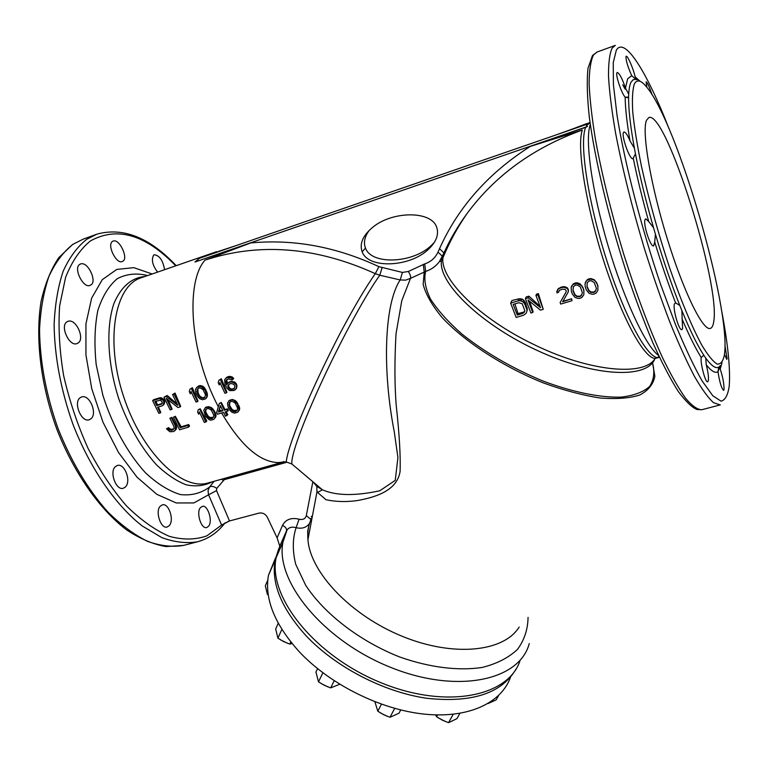 <?xml version="1.0" encoding="UTF-8"?>
<svg xmlns="http://www.w3.org/2000/svg" width="768" height="768" viewBox="0 0 768 768"><rect width="100%" height="100%" fill="white"/><g stroke="black" fill="none" stroke-linecap="round" stroke-linejoin="round"><path stroke-width="1.15" d="M275.587 557.779L268.464 575.338C264.374 598.723 274.512 624.048 298.867 651.322C329.309 684.038 379.997 709.488 424.138 714.106C468.336 718.714 501.427 702.97 510.518 677.184M278.726 548.755L275.088 560.131C271.133 583.306 281.472 608.525 306.096 635.779C335.568 667.037 383.587 692.006 426.605 698.256C471.83 703.133 501.6 693.466 515.923 669.235M488.016 703.555L496.128 699.898L498.672 695.462M437.568 714.941L436.589 716.736L442.32 720.154L448.55 722.659L456.95 718.646L459.898 713.366M448.55 722.659L453.216 714.278M435.686 714.902L436.589 716.736M381.446 704.208L377.808 711.226L383.664 714.71L390.01 717.274L399.005 713.213L400.723 709.968M390.01 717.274L394.685 708.384M374.89 701.77L377.808 711.226M322.867 672.806L318.509 681.85L324.374 685.334L330.691 687.888L339.696 684.269M330.691 687.888L334.176 680.765M317.568 668.659L315.936 672.067L318.509 681.85M281.866 629.414L277.901 638.17L283.642 641.587L289.814 644.074L292.061 643.546M289.814 644.074L290.784 641.971M278.246 623.222L275.683 628.925L277.901 638.17M268.003 593.03L267.398 594.403L268.282 594.998M267.773 580.176L265.334 585.782L267.398 594.403M311.635 518.976L310.963 518.438M655.2 358.301C644.765 376.915 588.586 371.741 532.704 343.939C479.299 318.202 440.026 278.899 442.934 257.818L443.904 253.162C450.096 239.386 457.776 226.224 466.954 213.686C495.082 175.507 533.539 147.638 582.326 130.061L530.237 146.438C488.371 173.088 458.131 207.168 439.526 248.698L438.01 252.096L442.426 256.33L439.354 261.706C435.84 266.323 431.28 269.558 425.664 271.411L410.506 278.352L401.789 300.643L396.01 333.869C394.522 360.518 394.579 384.23 396.173 405.014C399.36 433.747 400.656 455.914 400.08 471.533C397.219 489.408 378.643 496.714 357.389 500.563C346.397 502.109 335.923 501.83 325.949 499.718L316.954 491.894L316.79 485.05M312.854 481.738L306.317 515.635L310.8 519.341M652.531 362.726C654.893 371.971 653.923 379.891 649.613 386.496C643.315 392.093 633.811 395.645 621.091 397.133C599.99 397.738 572.323 392.102 542.592 380.87C511.949 368.074 484.973 352.397 461.674 333.85C448.003 321.744 437.587 310.09 430.416 298.906C425.318 288.317 423.734 279.158 425.664 271.411L424.723 263.914L408.317 271.488C410.285 274.464 411.005 276.749 410.506 278.352L405.6 280.147L400.195 279.946C383.894 304.349 382.416 371.299 394.253 431.683L397.93 457.507L395.232 480.403L379.757 490.781C355.152 496.08 336.029 495.754 322.387 489.792L316.752 486.278L313.037 481.882M311.338 516.442L312.163 516.125M309.61 523.171L309.264 523.738C306.221 527.693 301.834 529.008 296.102 527.683C292.502 538.579 292.378 550.771 295.709 564.269L305.654 585.226C324.288 613.843 359.856 641.28 399.696 656.976C429.658 667.584 458.832 671.117 482.534 667.373C497.165 663.629 508.829 657.61 517.546 649.315C524.362 639.984 527.866 629.347 528.058 617.405M306.317 515.635C305.328 518.842 302.928 520.032 299.117 519.216L296.102 527.683C292.234 526.531 289.229 527.261 287.088 529.882L283.018 541.92L286.589 530.515C286.723 528.586 285.37 526.858 282.538 525.322L277.114 537.878L267.264 517.133C265.344 513.878 262.618 512.534 259.085 513.091L229.507 520.954L216.538 490.618L216.758 488.371L224.275 479.674L286.301 462.422M299.117 519.216C291.254 517.354 285.725 519.389 282.538 525.322M529.258 643.555C519.667 680.678 456.749 694.464 389.674 666.979C322.483 639.888 274.742 580.387 283.018 541.92L276.144 557.693L279.782 546.163L277.114 537.878M276.144 557.693C267.763 596.198 313.882 655.123 379.853 682.253C445.699 709.766 508.867 696.778 520.176 660.192M229.507 520.954L221.606 525.053L229.459 520.838M152.131 273.994L133.843 267.658L116.774 269.414L102.269 279.677L91.622 298.186L85.939 323.885L85.93 354.893L91.747 388.656L102.97 422.189L118.56 452.554L137.069 477.216L156.845 494.342L176.266 502.963L193.882 502.934L208.579 494.803L221.597 525.062L206.89 535.834C195.542 539.894 183.024 540.058 169.325 536.333C155.194 530.227 140.938 520.118 126.566 506.006C112.493 489.744 99.648 470.506 88.032 448.31C77.52 424.906 69.379 400.646 63.629 375.552C59.491 350.698 58.166 327.437 59.654 305.77L65.578 277.421C71.894 261.456 80.16 249.293 90.394 240.95C117.034 226.214 145.488 234.509 175.766 265.814M200.496 507.638C195.965 511.786 200.938 529.498 206.765 527.51L208.598 526.224C213.187 520.886 207.408 504.134 202.253 506.429L200.496 507.638M160.301 506.17C154.944 510.854 160.656 529.363 167.213 526.982L169.286 525.629C174.634 519.658 168.413 502.502 162.298 504.893L160.301 506.17M115.363 466.646C109.104 471.84 116.093 490.915 123.35 488.237L125.424 486.989C131.616 481.018 124.464 462.893 117.331 465.485L115.363 466.646M80.006 397.834C73.123 402.787 81.466 422.774 89.213 419.76L90.979 418.771C97.632 413.654 89.75 394.157 81.658 396.922L80.006 397.834M66.854 321.888C59.75 326.304 69.494 346.906 76.934 343.594L78.25 342.893C84.941 338.765 76.31 318.499 68.045 321.264L66.854 321.888M79.747 264.374C72.979 268.33 83.578 288.816 90.01 285.389L90.95 284.89C97.286 281.635 88.042 261.197 80.592 263.942L79.747 264.374M112.454 241.421C106.589 245.174 116.698 264.595 122.218 261.514L122.986 261.101C128.534 258.365 119.501 238.406 113.146 241.066L112.454 241.421M164.563 269.693C163.018 260.534 159.6 255.552 154.32 254.746L153.629 255.13C151.19 259.776 152.515 265.44 157.603 272.102M216.538 490.618L208.579 494.803L208.013 490.666L209.491 487.085C201.149 493.258 191.491 495.763 180.509 494.592C169.018 491.136 157.306 483.84 145.382 472.694C127.805 453.446 112.56 425.885 102.845 395.184L96.202 364.627C94.147 344.611 94.675 326.621 97.795 310.646C102.317 296.448 108.797 285.802 117.245 278.707C126.509 273.869 136.646 272.822 147.638 275.558M214.147 481.277L209.491 487.085C211.325 485.827 213.744 486.25 216.758 488.371M223.661 478.627L224.275 479.674M216.288 251.798L141.245 277.766C114.72 285.571 104.918 340.32 123.562 396.442C141.898 452.64 181.92 490.982 207.955 483.005L281.213 462.605L283.066 462.058L278.102 462.595L282.221 462.269M282.73 462.048L283.709 461.53M194.986 262.003L199.44 258.278L589.133 123.494L586.445 125.635L587.462 126.499L194.986 262.003L250.675 242.947L205.018 260.141C259.363 242.314 316.118 246.816 375.302 273.658C366.259 286.454 355.027 305.386 341.616 330.47C324.077 363.773 306.154 403.258 298.195 423.648C285.274 457.104 287.05 459.6 286.061 461.885L278.102 462.595C259.622 461.962 240.787 445.421 221.606 412.963M218.256 251.482L236.093 245.597M168.643 427.584L166.435 428.794L168.643 427.584L169.478 428.515L168.701 429.341L167.933 428.352M174.029 428.765L171.456 429.389L169.478 428.515M171.83 417.36L169.891 418.262L171.398 417.811L175.45 426.106L176.16 425.347L171.83 417.36L171.398 417.811M166.435 428.794L169.882 431.731L173.52 431.568L176.304 429.11L176.16 425.347M188.611 427.094L189.562 426.038L188.678 424.55L181.123 426.797L175.354 416.294L173.414 417.206L174.922 416.755L180.269 427.728L187.834 425.482L188.611 427.094L179.539 429.782L173.414 417.206M199.795 409.267L205.882 421.968L206.803 420.922L200.208 408.816L198.259 409.728L200.208 408.816M198.259 409.728L197.635 412.08L198.672 414.25L199.517 412.349M206.861 406.81L205.459 407.539L203.77 410.246L205.469 416.237L209.194 419.75L210.864 420.182L213.936 419.27L215.213 417.034L214.694 413.482L215.328 412.762L213.12 409.21L211.402 407.597L208.541 406.618L205.046 408M213.936 419.27L216.019 416.122L215.328 412.762M158.352 407.002L160.79 412.426L160.349 412.877L157.584 407.232L162.106 405.859L163.834 404.582L164.765 402.058L163.594 399.206L161.04 397.718L159.677 397.814L153.658 399.677L152.64 400.685L158.669 398.832L160.061 398.717L162.749 400.07L163.594 399.206M171.658 409.45L170.15 409.91L163.958 397.2L166.234 396.499L177.821 405.408L172.56 394.55L174.077 394.08L180.259 406.838L177.974 407.53L166.262 398.362L171.658 409.45L172.09 408.998L168.077 399.782M177.12 403.978L167.222 395.491L163.958 397.2M180.259 406.838L180.682 406.387L175.066 393.072L172.56 394.55M191.434 388.742L197.578 401.587L197.99 401.136L192.394 387.734L189.888 389.213L192.394 387.734M189.888 389.213L189.274 391.603L190.32 393.792L191.299 392.15M205.661 398.813L206.986 397.142L207.408 394.79L206.957 392.362L204.432 387.629L202.349 385.987L199.066 385.68L196.694 387.437L195.427 389.712L195.974 393.312L198.058 397.066L199.738 398.746L202.579 399.754L205.661 398.813L206.938 396.547L205.238 390.48L201.466 386.909L199.786 386.486L196.694 387.437M283.046 462.058L286.061 461.885L291.898 464.026L295.094 466.723M310.666 520.272C308.266 526.109 307.363 532.579 307.939 539.693L316.963 491.894L318.499 491.971L322.387 489.782L291.898 464.026C290.602 456.096 303.034 422.035 322.8 379.546C342.566 337.114 366.509 293.53 379.805 275.242L400.195 279.946L402.422 272.429L378.902 266.659C336.403 246.806 293.664 238.906 250.675 242.947M382.051 267.763L379.805 275.242L375.302 273.658L378.902 266.669M530.237 146.438L585.667 127.315C579.034 142.675 588.182 202.944 607.094 261.494C625.939 320.131 648.95 360.758 658.982 357.418L659.395 357.293M587.462 126.499L585.667 127.315M436.637 227.117C431.184 210.317 391.219 210.97 372.019 227.894C362.659 235.978 359.376 243.946 362.179 251.818C368.016 268.925 409.824 267.523 428.592 249.178C436.406 241.69 439.085 234.336 436.637 227.117M369.293 230.314C364.637 236.573 363.36 242.486 365.482 248.054C371.251 265.046 412.762 263.626 431.405 245.386L434.371 242.362M555.322 135.187L580.253 126.221M519.082 298.762L511.987 300.528L510.643 303.13L518.016 300.893L519.082 298.762L522.077 299.069L523.69 300.086L525.533 302.813L527.376 309.389L526.694 311.914L527.376 309.389M540.058 306.336L528.97 296.189L528.182 297.792L540.586 307.738L535.93 295.44L536.554 294.134L538.378 293.626L543.254 309.322L540.47 310.157L527.962 299.923L532.742 312.48L533.117 311.674L529.622 301.277M528.97 296.189L526.262 296.899L525.408 298.637L528.182 297.792M571.44 299.146L572.006 300.691L571.594 298.752L562.637 301.786L568.157 292.138L568.32 289.632L567.341 287.808L564.173 286.608L560.938 287.203L557.837 289.171L556.867 292.858L558.442 292.387L558.893 291.043M571.594 298.752L563.136 301.286M566.064 291.984L560.131 302.544L566.045 292.147L566.218 290.717L565.008 289.354L562.147 289.19L559.43 290.362L558.442 292.387M572.045 285.35L571.21 287.126L571.325 291.245L572.352 294.048L574.992 297.389L578.198 298.493L580.214 298.234L582 297.35L583.853 294.72L583.901 290.218L582.883 287.386L580.272 283.958L577.075 282.787L575.069 283.027L573.283 283.91L571.21 287.126M583.853 294.72L583.901 290.218M585.974 281.184L584.995 284.333L585.274 287.021L586.291 289.834L588.931 293.194L592.157 294.298L594.182 294.038L595.987 293.155L597.859 290.515L597.917 285.984L596.899 283.162L594.278 279.734L591.053 278.582L589.027 278.842L587.232 279.734L585.178 282.883M597.859 290.515L597.917 285.984M526.694 311.914L525.926 313.498L523.517 315.245L516.163 317.453L510.643 303.13M526.838 310.502L527.136 307.699M526.57 308.89L524.813 304.301L525.533 302.813M524.813 304.301L523.92 302.861L524.707 301.248M523.92 302.861L522.835 301.824L523.69 300.086M522.835 301.824L521.136 300.97L522.077 299.069M521.136 300.97L519.667 300.73L520.675 298.714M519.667 300.73L518.016 300.893M518.717 302.726L513.187 304.406L517.296 315.072L522.816 313.421L524.88 310.762L522.192 303.725L518.717 302.726M524.774 311.203L523.402 312.202L518.026 313.603L514.915 303.888M524.496 311.558L523.93 312.739M523.402 312.202L522.816 313.421M518.026 313.603L517.296 315.072M538.378 293.626L537.802 294.864L543.254 309.322M535.93 295.44L537.802 294.864M532.742 312.48L530.899 313.027L525.408 298.637M572.006 300.691L560.707 304.08L560.131 302.544M568.454 291.005L568.32 289.632M567.965 292.608L568.253 291.485M568.099 288.998L568.109 290.141M567.341 287.808L567.101 288.374L563.894 287.27L561.888 287.539L562.186 286.838M567.878 289.526L567.101 288.374M565.642 286.886L565.382 287.51M564.173 286.608L563.894 287.27M560.938 287.203L560.621 287.914L561.888 287.539M558.864 288.163L556.723 291.523M560.621 287.914L558.538 288.902M557.837 289.171L557.51 289.901M582.883 287.386L583.757 290.602M582.01 285.898L576.854 283.325L573.053 284.486L571.814 285.898M582.73 287.798L581.837 286.33M578.986 283.277L578.784 283.776M577.075 282.787L576.854 283.325M575.069 283.027L574.838 283.594M573.283 283.91L573.053 284.486M573.014 291.082L573.226 286.858L575.414 285.158L577.114 284.986L580.253 286.81L582.422 292.733L581.117 295.891L579.648 296.678L576.768 296.506L574.819 295.027L573.014 291.082L573.341 286.714M581.914 294.691L579.792 296.285L576.922 296.122L574.982 294.634L573.197 290.64M596.899 283.162L597.782 286.368M596.016 281.674L594.115 280.166L590.87 279.062L587.04 280.224L585.782 281.654M596.755 283.546L595.872 282.077M591.053 278.582L590.87 279.062M589.027 278.842L588.845 279.331M587.232 279.734L587.04 280.224M586.973 286.858L587.203 282.614L589.411 280.896L591.12 280.723L594.269 282.557L596.429 288.518L595.094 291.686L593.616 292.483L590.726 292.31L588.778 290.822L586.973 286.858L587.28 282.518M595.92 290.438L593.77 292.061L590.88 291.907L588.922 290.438L587.126 286.464M718.579 368.16L717.994 371.75C719.558 381.984 721.421 388.195 723.581 390.374L724.042 389.328C724.051 383.491 722.774 376.742 720.221 369.101L722.054 362.477M720.221 369.101L720.24 365.558L717.994 371.75C715.21 373.44 711.293 371.117 706.243 364.771C708.077 371.827 708.778 377.126 708.336 380.678L707.683 381.782C705.427 383.107 700.051 362.563 701.251 357.562L703.027 355.814L704.15 355.747C697.642 345.917 690.221 330.854 681.878 310.579L679.795 305.405C671.347 284.112 663.226 260.371 655.43 234.202L653.53 227.683C645.955 201.398 639.936 176.803 635.472 153.907L634.416 148.32C630.413 126.365 628.483 109.315 628.627 97.171M635.472 153.907L632.957 158.63C630.048 160.627 621.043 135.59 623.558 132.384L624.01 131.981C625.584 132.115 627.581 135.072 629.99 140.861C626.899 122.794 625.296 108.221 625.162 97.152L628.579 97.152L628.714 94.205C628.982 88.771 629.722 84.826 630.95 82.339L633.101 79.747L635.866 79.334L631.709 75.648L627.648 78.778L625.469 88.147C622.349 78.787 619.622 73.565 617.299 72.451L617.011 72.71C615.178 74.534 621.658 93.744 625.162 97.152L627.61 97.67M633.293 158.4C637.325 178.243 642.47 199.296 648.72 221.549L645.754 218.813L645.13 219.466C642.73 223.488 650.515 247.622 653.683 245.904L654.71 242.006C661.44 264.048 668.41 284.342 675.6 302.899L674.486 303.792C672.461 308.323 679.018 331.152 681.888 329.606L682.627 328.627L682.166 319.142C689.174 335.654 695.539 348.461 701.251 357.562M625.469 88.147L628.714 94.205M635.866 79.334L637.037 79.776L635.098 76.781C633.706 69.571 627.59 55.296 626.218 56.237L626.016 56.438C625.786 60.134 627.686 66.538 631.709 75.648M724.56 353.462C730.646 306.739 677.376 123.197 646.579 86.938C640.973 80.102 636.902 79.123 634.358 84C632.525 89.606 631.987 98.995 632.755 112.157C634.32 127.334 637.2 145.306 641.405 166.042C648.826 199.507 658.243 233.453 669.638 267.888C680.899 300.48 692.179 327.427 701.818 345.178C707.875 355.258 712.982 361.555 717.149 364.07C720.682 364.435 723.091 361.363 724.397 354.854L724.56 353.462M724.454 354.384L726.778 359.386L727.075 358.522L724.906 345.418M719.472 366.547C716.486 369.398 711.907 366.566 705.744 358.061L704.15 355.747M629.99 140.861L634.416 148.32M648.72 221.549L653.53 227.683M655.43 234.202L654.71 242.006M675.6 302.899L679.795 305.405M681.878 310.579L682.166 319.142M705.744 358.061L706.243 364.771M646.502 120.269L648.893 117.504C666.23 110.947 720.422 283.834 713.779 321.254C713.222 325.546 712.051 327.936 710.246 328.435C702.95 330.998 683.722 292.234 667.171 238.454C650.563 184.742 641.578 131.395 646.502 120.269M652.09 94.79C649.363 86.88 647.376 82.56 646.109 81.811L646.8 87.206M635.568 78.154L636.912 79.67M362.179 251.818L365.482 248.054M227.549 408.826L226.954 409.507L227.731 411.139L228.394 410.371L227.549 408.826L224.976 409.594L221.29 402.47L219.331 403.382L216.624 412.589L217.402 414.221L223.594 412.378L225.389 416.179L227.837 414.682L226.099 411.629M237.696 412.214L239.347 410.15L239.654 407.981L236.89 402.115L235.181 400.474L232.31 399.475L229.19 400.406L227.491 403.114L228 406.704L230.064 410.448L231.734 412.118L234.586 413.136L237.696 412.214L239.011 409.958L237.37 403.901L233.616 400.339L231.926 399.907L228.797 400.848M220.406 379.824L226.502 392.803L226.915 392.342L221.376 378.768L218.842 380.304L221.376 378.768M218.842 380.304L218.189 382.723L219.226 384.931L220.214 383.232M235.181 382.349L230.938 381.379L228.413 382.502L226.656 384.874L225.754 381.667L226.406 379.882L228.634 378.874L231.514 379.901L232.829 379.498L230.87 377.875L227.722 377.568L228.758 376.435L226.493 377.491L224.582 379.805L225.091 384.72L227.165 388.512L229.642 390.595L234.077 390.509L236.179 388.608L236.89 385.085L235.181 382.349L234.509 383.107L233.328 382.512L234.048 381.725M235.258 389.837L236.65 388.07L236.89 385.085M232.829 379.498L233.702 378.528L233.098 377.722L231.859 376.79L228.758 376.435M227.232 384L226.925 379.478M227.731 411.139L225.139 411.917L226.934 415.718M224.976 409.594L224.371 410.285L226.954 409.507M221.29 402.47L220.886 402.922L224.371 410.285M219.331 403.382L220.886 402.922M218.429 412.051L220.368 405.571L222.816 410.746L218.429 412.051L220.55 405.965M222.605 410.294L219.043 411.36M239.347 410.15L238.618 411.014M239.693 409.162L239.011 409.958M239.654 407.981L239.021 408.71M239.491 407.126L238.896 407.818M239.059 405.744L238.522 406.368M237.83 403.373L237.37 403.901M236.89 402.115L236.467 402.614M229.43 406.589L229.181 402.922L230.88 401.472L232.31 401.357L235.162 403.008L237.6 408.202L237.322 410.15L235.632 411.59L233.165 411.389L231.36 410.064L229.43 406.589L229.862 402.048M228.912 404.87L229.373 404.342M237.283 410.218L233.885 410.544L232.003 409.306L229.939 406.003M230.909 407.837L230.323 408.499M232.003 409.306L231.36 410.064M233.885 410.544L233.165 411.389M234.941 410.832L234.202 411.706M236.371 410.717L235.632 411.59M229.603 402.442L229.181 402.922M219.226 384.931L219.878 382.522L224.938 393.283L226.502 392.803M232.378 381.264L230.189 382.205L230.938 381.379M233.328 382.512L231.629 382.08M229.622 381.802L228.883 382.608L230.189 382.205M228.883 382.608L227.702 383.29M227.069 383.578L226.397 384.317M226.637 381.744L225.878 382.579M226.56 380.784L225.754 381.667M226.742 379.728L225.888 380.678M233.098 377.722L232.176 378.739M231.859 376.79L230.87 377.875M230.198 376.31L229.162 377.443M227.702 376.771L226.675 377.894L227.722 377.568M226.675 377.894L225.494 378.576M236.65 388.07L236.179 388.608M236.957 386.688L236.448 387.264M236.294 383.635L235.68 384.336L236.323 385.718M235.68 384.336L234.509 383.107M233.846 384.259L235.008 386.746L233.693 389.05L230.947 389.568L228.346 387.83L227.827 386.093L229.267 384.077L231.101 383.51L233.846 384.259M234.566 388.195L232.32 389.088L230.381 388.723L228.509 386.39L228.97 384.307M228.71 384.701L228.086 385.382M228.413 385.44L227.827 386.093M228.509 386.39L227.952 387.005M228.864 387.254L228.346 387.83M229.488 388.022L228.989 388.579M230.381 388.723L229.901 389.251M231.408 389.05L230.947 389.568M232.32 389.088L231.859 389.606M234.154 388.522L233.693 389.05M176.304 429.11L175.382 430.099L175.45 426.106M174.643 430.925L175.382 430.099M176.717 427.824L175.872 428.736M176.63 426.672L175.853 427.517M173.606 429.034L172.742 429.974L174.106 428.65L173.942 426.557L169.891 418.262M172.608 429.331L171.734 430.272L172.742 429.974M171.456 429.389L170.611 430.301L168.701 429.341M171.734 430.272L170.611 430.301M170.419 429.11L169.594 429.994M188.678 424.55L187.834 425.482M181.123 426.797L180.269 427.728M198.672 414.25L199.296 411.898L204.346 422.419L205.882 421.968M215.683 417.11L214.829 418.08M216.019 416.122L215.213 417.034M215.952 414.96L215.213 415.795M215.779 414.125L215.088 414.912M214.07 410.438L213.533 411.034L214.694 413.482M213.12 409.21L212.63 409.757L209.798 407.501L206.458 407.261M213.533 411.034L212.63 409.757M212.458 408.499L211.987 409.018M211.402 407.597L210.96 408.086M205.709 413.683L205.44 410.054L207.101 408.624L208.512 408.509L211.344 410.141L213.802 415.296L213.552 417.226L211.882 418.646L209.443 418.445L207.648 417.13L205.709 413.683L206.266 413.078L205.69 411.437L206.141 409.171M205.19 411.984L205.69 411.437M213.533 417.245L210.24 417.552L208.349 416.333L206.266 413.078M207.245 414.883L206.621 415.584M208.349 416.333L207.648 417.13M210.24 417.552L209.443 418.445M211.296 417.83L210.47 418.752M212.717 417.696L211.882 418.646M205.891 409.555L205.44 410.054M164.198 399.984L163.392 400.8L162.749 400.07M163.392 400.8L163.92 401.885L164.659 401.126M160.349 412.877L158.851 413.338L152.64 400.685M163.229 405.197L163.92 401.885M156.797 405.619L161.558 404.16L162.278 402.077L160.464 400.147L154.81 401.568L156.797 405.619L157.469 404.938L155.952 401.222M162.384 398.285L161.462 399.216M161.04 397.718L160.061 398.717M159.677 397.814L158.669 398.832M164.486 403.421L163.834 404.083M164.765 402.058L164.064 402.768M162.25 403.459L161.558 404.16M162.23 403.478L157.469 404.938M175.066 393.072L174.077 394.08M167.222 395.491L166.234 396.499M197.578 401.587L196.042 402.048L190.944 391.402L190.32 393.792M197.386 393.197L197.098 389.51L198.768 388.061L200.189 387.936L203.04 389.578L205.517 394.79L204.758 397.526L203.597 398.189L201.149 397.997L199.344 396.672L197.386 393.197L198.029 392.515L197.914 388.656L197.098 389.51M207.389 396.067L206.938 396.547M207.408 394.79L206.938 395.299M207.302 393.859L206.803 394.397M206.957 392.362L206.41 392.947M205.882 389.789L205.238 390.48M205.037 388.426L204.326 389.184M204.432 387.629L203.674 388.445M203.462 386.621L202.637 387.504M202.349 385.987L201.466 386.909M200.717 385.498L199.786 386.486M199.066 385.68L198.115 386.688M196.858 391.478L197.578 390.71M204.989 397.171L202.627 397.834L199.843 396.134L198.864 394.512L198.298 395.107M198.864 394.512L198.029 392.515M199.843 396.134L199.344 396.672M201.61 397.507L201.149 397.997M202.627 397.834L202.186 398.314M445.315 721.488L438.163 717.782M386.755 716.093L380.054 712.694M327.859 686.87L321.149 683.558M287.722 643.344L280.522 639.869M652.55 362.698L654.874 376.262C653.318 384.24 648.298 390.49 639.802 395.002C629.366 398.304 616.032 399.293 599.818 397.958C582.288 395.222 563.472 390.211 543.379 382.925C502.906 366.701 464.179 341.434 441.792 317.155C431.99 305.242 425.779 294.336 423.168 284.458L424.214 271.872L423.283 264.374M309.264 523.738L307.67 531.283L307.939 539.693C310.205 572.294 350.659 615.312 402.134 636.259C453.581 657.418 503.914 651.898 519.158 627.053M408.317 271.488L402.422 272.429M221.501 479.232L223.229 480.346M145.037 276.451C131.453 277.728 121.075 286.752 113.923 303.523C105.85 327.322 107.462 363.302 118.704 398.573C128.304 425.309 140.803 447.293 156.202 464.534C166.387 474.326 176.438 481.094 186.374 484.858C195.965 486.816 204.605 485.789 212.314 481.786M218.314 406.848L215.021 400.186C189.802 348.518 185.875 281.376 205.018 260.141M213.331 253.104L216.787 251.626M438.01 252.096C435.283 257.914 430.848 261.85 424.723 263.914M654.883 358.762C647.501 378.96 595.526 377.107 538.877 351.216C482.189 325.555 438.749 283.824 441.389 261.254L443.952 252.922C450.134 239.232 457.805 226.157 466.954 213.686C457.286 227.635 449.28 242.352 442.934 257.818L441.389 261.254L439.546 261.446M658.531 355.45C646.032 346.493 624.374 300.691 608.17 246.019C591.907 191.376 584.698 139.574 590.285 124.57M582.326 130.061C575.674 148.531 588.701 220.896 610.426 280.646C628.042 330.192 647.395 361.325 656.304 358.166L656.525 358.099M657.696 357.552L658.973 356.39M589.565 122.621L585.552 124.32M589.987 122.477L587.568 124.032M439.526 248.698L443.952 252.922L439.344 261.725M622.752 84.816L625.171 89.174M720.346 404.87L701.77 409.728L697.008 409.507C692.314 407.741 686.15 401.846 678.509 391.805C670.522 379.267 661.997 362.986 652.944 342.96C643.738 321.053 634.666 296.832 625.747 270.317C608.333 216.154 594.758 158.822 589.267 116.688C587.165 97.046 586.723 80.986 587.952 68.506L592.454 55.565L597.014 52.042L593.472 54.979C590.707 60.662 589.258 70.214 589.114 83.635C589.805 99.206 591.946 117.974 595.526 139.93C602.122 175.555 611.549 213.734 623.818 254.458C636.528 294.624 649.469 329.107 662.63 357.907C670.992 375.043 678.653 388.502 685.613 398.304C692.035 405.869 697.421 409.68 701.77 409.728L702.067 409.651M720.154 404.918L713.501 402.682C708.058 397.728 701.693 388.944 694.406 376.31C686.688 361.526 678.499 343.45 669.85 322.099C661.104 299.184 652.579 274.541 644.275 248.16C632.006 207.187 622.445 168.826 615.59 133.085C611.818 111.072 609.456 92.285 608.515 76.714C608.39 63.322 609.571 53.827 612.048 48.23L615.312 45.379M668.89 128.41C647.309 72.922 624.797 35.971 616.33 50.16L613.248 62.63L613.411 84.662L617.059 115.517C624.691 163.181 641.376 227.981 660.787 284.899L675.331 324.182C684.96 347.472 693.878 366.384 702.096 380.899L712.781 395.741L720.989 401.136C725.174 400.262 727.93 395.165 729.245 385.853C730.502 368.4 727.805 342.557 721.171 308.333M176.189 265.67C149.635 237.494 123.206 226.992 96.912 234.144L86.755 239.27C77.347 246.739 69.504 257.347 63.216 271.104C58.032 286.55 54.998 304.349 54.115 324.509C54.576 356.717 60.845 389.962 72.922 424.234C90.048 468.374 115.728 505.363 142.205 525.955L161.779 537.59C174.518 542.237 186.422 543.629 197.482 541.776L183.696 545.386L165.917 546.566C153.206 544.349 140.102 538.79 126.614 529.91C99.686 509.482 73.901 472.896 56.822 429.187C40.704 384.998 35.078 337.939 41.107 301.344C45.034 284.006 50.909 269.443 58.752 257.664L72.614 244.454L83.28 239.107L72.979 244.282C63.427 251.789 55.43 262.416 49.008 276.173C43.69 291.6 40.531 309.37 39.552 329.472C39.869 361.584 46.061 394.694 58.128 428.794C71.52 462.154 88.147 489.926 108.01 512.122C121.2 525.11 134.381 534.864 147.552 541.373C160.435 545.952 172.483 547.286 183.696 545.386L184.512 545.165M640.07 81.302L635.098 76.781M220.483 410.928L219.61 409.315M286.454 530.976L279.782 546.163M268.464 575.338L275.088 560.131M311.29 516.71L312.134 516.317M655.776 358.262L658.982 357.418M572.765 128.909L586.896 123.542M597.014 52.042L615.005 45.494M83.28 239.107L96.058 234.461M197.482 541.776C208.483 538.848 217.709 532.512 225.168 522.758M431.405 245.386L428.592 249.178"/></g></svg>
